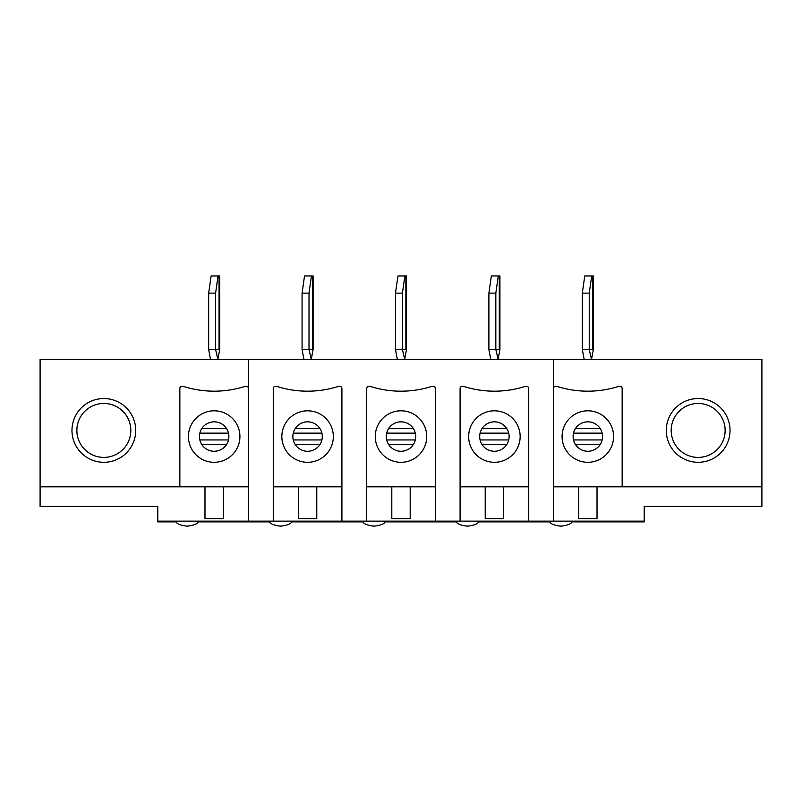 <?xml version="1.0" encoding="UTF-8"?>
<svg xmlns="http://www.w3.org/2000/svg" width="802" height="802" viewBox="0 0 802 802"><rect width="100%" height="100%" fill="white"/><g stroke="black" fill="none" stroke-linecap="round" stroke-linejoin="round"><path stroke-width="1.2" d="M40.1 486.814L40.1 506.423L157.783 506.423L157.783 521.14L248.5 521.14L248.5 486.814L179.849 486.814L179.849 388.499A2.206 2.206 0 0 1 182.054 386.293A6.125 6.125 0 0 1 183.889 386.564A101.513 101.513 0 0 0 244.46 386.564A6.125 6.125 0 0 1 246.294 386.293A2.206 2.206 0 0 1 248.5 388.499L248.5 486.814L248.5 359.316L40.1 359.316L40.1 486.814L179.849 486.814M273.261 521.14L341.913 521.14L341.913 486.814L273.261 486.814L273.261 521.14L248.5 521.14M366.674 521.14L435.326 521.14L435.326 486.814L366.674 486.814L366.674 521.14L341.913 521.14M460.087 521.14L528.739 521.14L528.739 486.814L460.087 486.814L460.087 521.14L435.326 521.14M622.151 486.814L761.9 486.814L761.9 359.316L553.5 359.316L553.5 388.499A2.206 2.206 0 0 1 555.706 386.293A6.125 6.125 0 0 1 557.54 386.564A101.513 101.513 0 0 0 618.111 386.564A6.125 6.125 0 0 1 619.946 386.293A2.206 2.206 0 0 1 622.151 388.499L622.151 486.814L553.5 486.814L553.5 521.14L528.739 521.14M553.5 521.14L644.217 521.14L644.217 521.871L571.776 521.871M553.5 388.499L553.5 486.814L553.5 359.316L248.5 359.316L248.5 388.499M273.261 388.499L273.261 486.814L273.261 388.499A2.206 2.206 0 0 1 275.467 386.293A6.125 6.125 0 0 1 277.302 386.564A101.513 101.513 0 0 0 337.873 386.564A6.125 6.125 0 0 1 339.707 386.293A2.206 2.206 0 0 1 341.913 388.499L341.913 486.814L341.913 388.499M71.969 430.423A31.869 31.869 0 0 1 119.779 402.815A31.869 31.869 0 0 1 119.779 458.022A31.869 31.869 0 0 1 71.969 430.423M366.674 388.499L366.674 486.814L366.674 388.499A2.206 2.206 0 0 1 368.88 386.293A6.125 6.125 0 0 1 370.714 386.564A101.513 101.513 0 0 0 431.286 386.564A6.125 6.125 0 0 1 433.12 386.293A2.206 2.206 0 0 1 435.326 388.499L435.326 486.814L435.326 388.499M460.087 388.499L460.087 486.814L460.087 388.499A2.206 2.206 0 0 1 462.293 386.293A6.125 6.125 0 0 1 464.127 386.564A101.513 101.513 0 0 0 524.698 386.564A6.125 6.125 0 0 1 526.533 386.293A2.206 2.206 0 0 1 528.739 388.499L528.739 486.814L528.739 388.499M666.282 430.423A31.869 31.869 0 0 1 714.091 402.815A31.869 31.869 0 0 1 714.091 458.022A31.869 31.869 0 0 1 666.282 430.423M761.9 486.814L761.9 506.423L644.217 506.423L644.217 521.14M157.783 521.14L157.783 521.871L176.29 521.871M587.826 410.804A25.744 25.744 0 0 1 610.121 449.421A25.744 25.744 0 0 1 565.53 449.421A25.744 25.744 0 0 1 587.826 410.804M578.633 486.814L578.633 518.683L597.019 518.683L597.019 486.814M602.533 436.549A14.707 14.707 0 0 1 580.468 449.29A14.707 14.707 0 0 1 580.468 423.807A14.707 14.707 0 0 1 602.533 436.549M494.413 410.804A25.744 25.744 0 0 1 516.709 449.421A25.744 25.744 0 0 1 472.117 449.421A25.744 25.744 0 0 1 494.413 410.804M485.22 486.814L485.22 518.683L503.606 518.683L503.606 486.814M509.12 436.549A14.707 14.707 0 0 1 487.055 449.29A14.707 14.707 0 0 1 487.055 423.807A14.707 14.707 0 0 1 509.12 436.549M401 410.804A25.744 25.744 0 0 1 423.296 449.421A25.744 25.744 0 0 1 378.704 449.421A25.744 25.744 0 0 1 401 410.804M391.807 486.814L391.807 518.683L410.193 518.683L410.193 486.814M415.707 436.549A14.707 14.707 0 0 1 393.642 449.29A14.707 14.707 0 0 1 393.642 423.807A14.707 14.707 0 0 1 415.707 436.549M307.587 410.804A25.744 25.744 0 0 1 329.883 449.421A25.744 25.744 0 0 1 285.291 449.421A25.744 25.744 0 0 1 307.587 410.804M298.394 486.814L298.394 518.683L316.78 518.683L316.78 486.814M322.294 436.549A14.707 14.707 0 0 1 300.229 449.29A14.707 14.707 0 0 1 300.229 423.807A14.707 14.707 0 0 1 322.294 436.549M214.174 410.804A25.744 25.744 0 0 1 236.47 449.421A25.744 25.744 0 0 1 191.879 449.421A25.744 25.744 0 0 1 214.174 410.804M204.981 486.814L204.981 518.683L223.367 518.683L223.367 486.814M228.891 436.549A14.707 14.707 0 0 1 206.816 449.29A14.707 14.707 0 0 1 206.816 423.807A14.707 14.707 0 0 1 228.891 436.549M198.124 521.871L269.703 521.871M291.537 521.871L363.116 521.871M384.95 521.871L456.528 521.871M478.363 521.871L549.941 521.871M589.239 293.121L589.239 349.512L582.312 349.512L582.312 293.121L589.239 293.121L591.696 275.958L584.758 275.958L582.312 293.121M592.708 275.958L592.708 349.512L589.239 349.512L591.505 359.316L593.34 349.512L593.34 275.958L591.696 275.958M584.147 359.316L582.312 349.512M215.598 293.121L215.598 349.512L208.66 349.512L208.66 293.121L215.598 293.121L218.044 275.958L211.106 275.958L208.66 293.121M219.056 275.958L219.056 349.512L215.598 349.512L217.853 359.316L219.688 349.512L219.688 275.958L218.044 275.958M210.495 359.316L208.66 349.512M309.011 293.121L309.011 349.512L302.073 349.512L302.073 293.121L309.011 293.121L311.457 275.958L304.519 275.958L302.073 293.121M312.469 275.958L312.469 349.512L309.011 349.512L311.266 359.316L313.101 349.512L313.101 275.958L311.457 275.958M303.908 359.316L302.073 349.512M402.414 293.121L402.414 349.512L395.486 349.512L395.486 293.121L402.414 293.121L404.87 275.958L397.932 275.958L395.486 293.121M405.882 275.958L405.882 349.512L402.414 349.512L404.679 359.316L406.514 349.512L406.514 275.958L404.87 275.958M397.321 359.316L395.486 349.512M495.826 293.121L495.826 349.512L488.899 349.512L488.899 293.121L495.826 293.121L498.283 275.958L491.345 275.958L488.899 293.121M499.295 275.958L499.295 349.512L495.826 349.512L498.092 359.316L499.927 349.512L499.927 275.958L498.283 275.958M490.734 359.316L488.899 349.512M127.197 443.907A26.967 26.967 0 0 0 86.506 409.762A26.967 26.967 0 0 0 86.506 451.085A26.967 26.967 0 0 0 127.197 443.907M674.803 416.94A26.967 26.967 0 0 0 715.494 451.085A26.967 26.967 0 0 0 715.494 409.762A26.967 26.967 0 0 0 674.803 416.94M157.783 521.38L176.189 521.38M198.224 521.38L269.602 521.38M291.637 521.38L363.005 521.38M385.05 521.38L456.418 521.38M478.463 521.38L549.831 521.38M571.876 521.38L644.217 521.38M600.217 444.478L575.435 444.478M600.217 428.629L575.435 428.629M226.565 444.478L201.783 444.478M226.565 428.629L201.783 428.629M319.978 444.478L295.196 444.478M319.978 428.629L295.196 428.629M413.391 444.478L388.609 444.478M413.391 428.629L388.609 428.629M506.804 444.478L482.022 444.478M506.804 428.629L482.022 428.629M571.886 521.14C572.668 525.12 559.736 526.443 560.859 526.042C561.971 526.443 549.039 525.12 549.821 521.14M478.473 521.14C479.255 525.12 466.323 526.443 467.446 526.042C468.558 526.443 455.626 525.12 456.408 521.14M385.06 521.14C385.842 525.12 372.91 526.443 374.033 526.042C375.146 526.443 362.213 525.12 362.995 521.14M291.647 521.14C292.429 525.12 279.507 526.443 280.62 526.042C281.733 526.443 268.8 525.12 269.582 521.14M198.234 521.14C199.016 525.12 186.094 526.443 187.207 526.042C188.32 526.443 175.387 525.12 176.169 521.14M602.142 439.947L573.51 439.947M602.142 433.15L573.51 433.15M228.49 439.947L199.858 439.947M228.49 433.15L199.858 433.15M321.903 439.947L293.271 439.947M321.903 433.15L293.271 433.15M415.316 439.947L386.684 439.947M415.316 433.15L386.684 433.15M508.729 439.947L480.097 439.947M508.729 433.15L480.097 433.15"/></g></svg>
